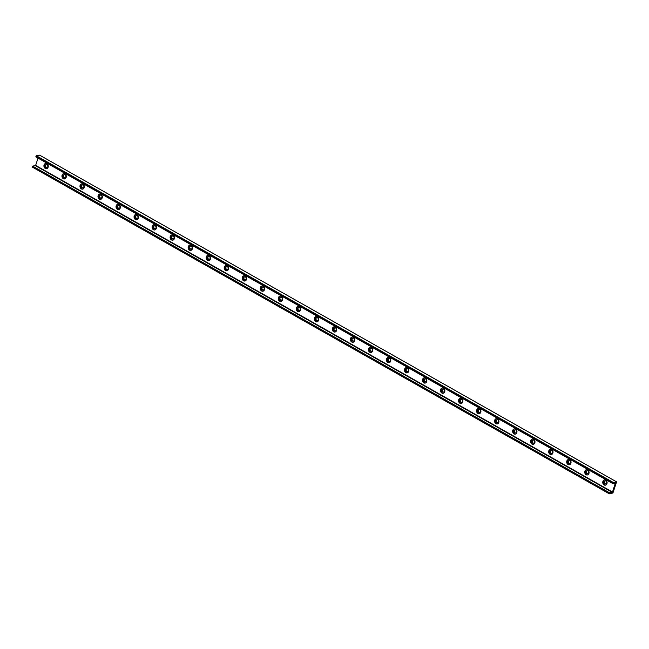 <?xml version="1.0" encoding="UTF-8"?>
<svg xmlns="http://www.w3.org/2000/svg" width="649" height="649" viewBox="0 0 649 649"><rect width="100%" height="100%" fill="white"/><g stroke="black" fill="none" stroke-linecap="round" stroke-linejoin="round"><path stroke-width="0.97" d="M45.884 163.434A2.669 2.158 -100.3 0 0 44.497 166.379A2.669 2.158 -100.3 0 0 46.833 168.651M46.16 167.393A1.558 1.257 79.7 0 1 47.085 164.603A1.558 1.257 79.7 0 1 46.16 167.393M46.882 163.702A2.669 2.158 79.7 0 1 48.261 166.493A2.669 2.158 79.7 0 1 46.566 168.716A2.669 2.158 79.7 0 1 43.97 166.477A2.669 2.158 79.7 0 1 45.617 163.467A2.669 2.158 79.7 0 1 46.882 163.702M46.477 164.448A1.558 1.257 -100.3 0 0 47.028 167.499M64.502 174.654A1.558 1.257 -100.3 0 0 65.054 177.704M65.111 174.808A1.558 1.257 79.7 0 1 64.186 177.599A1.558 1.257 79.7 0 1 65.111 174.808M63.91 173.648A2.669 2.158 -100.3 0 0 62.523 176.593A2.669 2.158 -100.3 0 0 64.859 178.856M64.908 173.908A2.669 2.158 79.7 0 1 66.287 176.698A2.669 2.158 79.7 0 1 64.6 178.929A2.669 2.158 79.7 0 1 61.996 176.682A2.669 2.158 79.7 0 1 63.643 173.672A2.669 2.158 79.7 0 1 64.908 173.908M82.528 184.868A1.558 1.257 -100.3 0 0 83.08 187.91M83.137 185.014A1.558 1.257 79.7 0 1 82.22 187.804A1.558 1.257 79.7 0 1 83.137 185.014M81.936 183.854A2.669 2.158 -100.3 0 0 80.557 186.798A2.669 2.158 -100.3 0 0 82.885 189.062M82.934 184.113A2.669 2.158 79.7 0 1 84.313 186.904A2.669 2.158 79.7 0 1 82.626 189.135A2.669 2.158 79.7 0 1 80.022 186.896A2.669 2.158 79.7 0 1 81.669 183.878A2.669 2.158 79.7 0 1 82.934 184.113M100.554 195.073A1.558 1.257 -100.3 0 0 101.114 198.123M101.171 195.219A1.558 1.257 79.7 0 1 100.246 198.018A1.558 1.257 79.7 0 1 101.171 195.219M99.962 194.059A2.669 2.158 -100.3 0 0 98.583 197.004A2.669 2.158 -100.3 0 0 100.911 199.275M100.968 194.319A2.669 2.158 79.7 0 1 102.347 197.118A2.669 2.158 79.7 0 1 100.652 199.34A2.669 2.158 79.7 0 1 98.048 197.101A2.669 2.158 79.7 0 1 99.695 194.092A2.669 2.158 79.7 0 1 100.968 194.319M118.589 205.279A1.558 1.257 -100.3 0 0 119.14 208.329M119.197 205.433A1.558 1.257 79.7 0 1 118.272 208.224A1.558 1.257 79.7 0 1 119.197 205.433M117.996 204.273A2.669 2.158 -100.3 0 0 116.609 207.209A2.669 2.158 -100.3 0 0 118.937 209.481M118.994 204.532A2.669 2.158 79.7 0 1 120.373 207.323A2.669 2.158 79.7 0 1 118.678 209.554A2.669 2.158 79.7 0 1 116.074 207.307A2.669 2.158 79.7 0 1 117.72 204.297A2.669 2.158 79.7 0 1 118.994 204.532M136.615 215.484A1.558 1.257 -100.3 0 0 137.166 218.535M137.223 215.638A1.558 1.257 79.7 0 1 136.298 218.429A1.558 1.257 79.7 0 1 137.223 215.638M136.022 214.478A2.669 2.158 -100.3 0 0 134.635 217.423A2.669 2.158 -100.3 0 0 136.963 219.687M137.02 214.738A2.669 2.158 79.7 0 1 138.399 217.529A2.669 2.158 79.7 0 1 136.704 219.76A2.669 2.158 79.7 0 1 134.1 217.52A2.669 2.158 79.7 0 1 135.746 214.503A2.669 2.158 79.7 0 1 137.02 214.738M154.64 225.698A1.558 1.257 -100.3 0 0 155.192 228.74M155.249 225.844A1.558 1.257 79.7 0 1 154.324 228.643A1.558 1.257 79.7 0 1 155.249 225.844M154.048 224.684A2.669 2.158 -100.3 0 0 152.661 227.629A2.669 2.158 -100.3 0 0 154.997 229.9M155.046 224.943A2.669 2.158 79.7 0 1 156.425 227.742A2.669 2.158 79.7 0 1 154.73 229.965A2.669 2.158 79.7 0 1 152.134 227.726A2.669 2.158 79.7 0 1 153.781 224.716A2.669 2.158 79.7 0 1 155.046 224.943M172.666 235.903A1.558 1.257 -100.3 0 0 173.218 238.954M173.275 236.058A1.558 1.257 79.7 0 1 172.35 238.848A1.558 1.257 79.7 0 1 173.275 236.058M172.074 234.897A2.669 2.158 -100.3 0 0 170.687 237.834A2.669 2.158 -100.3 0 0 173.023 240.106M173.072 235.157A2.669 2.158 79.7 0 1 174.451 237.948A2.669 2.158 79.7 0 1 172.756 240.179A2.669 2.158 79.7 0 1 170.16 237.932A2.669 2.158 79.7 0 1 171.807 234.922A2.669 2.158 79.7 0 1 173.072 235.157M190.692 246.109A1.558 1.257 -100.3 0 0 191.244 249.159M191.301 246.263A1.558 1.257 79.7 0 1 190.376 249.054A1.558 1.257 79.7 0 1 191.301 246.263M190.1 245.103A2.669 2.158 -100.3 0 0 188.721 248.048A2.669 2.158 -100.3 0 0 191.049 250.311M191.098 245.363A2.669 2.158 79.7 0 1 192.477 248.153A2.669 2.158 79.7 0 1 190.79 250.384A2.669 2.158 79.7 0 1 188.186 248.145A2.669 2.158 79.7 0 1 189.833 245.127A2.669 2.158 79.7 0 1 191.098 245.363M208.718 256.323A1.558 1.257 -100.3 0 0 209.278 259.365M209.327 256.469A1.558 1.257 79.7 0 1 208.41 259.267A1.558 1.257 79.7 0 1 209.327 256.469M208.126 255.308A2.669 2.158 -100.3 0 0 206.747 258.253A2.669 2.158 -100.3 0 0 209.075 260.525M209.124 255.568A2.669 2.158 79.7 0 1 210.511 258.359A2.669 2.158 79.7 0 1 208.816 260.59A2.669 2.158 79.7 0 1 206.212 258.351A2.669 2.158 79.7 0 1 207.858 255.341A2.669 2.158 79.7 0 1 209.124 255.568M226.744 266.528A1.558 1.257 -100.3 0 0 227.304 269.578M227.361 266.682A1.558 1.257 79.7 0 1 226.436 269.473A1.558 1.257 79.7 0 1 227.361 266.682M226.152 265.514A2.669 2.158 -100.3 0 0 224.773 268.459A2.669 2.158 -100.3 0 0 227.101 270.73M227.158 265.782A2.669 2.158 79.7 0 1 228.537 268.572A2.669 2.158 79.7 0 1 226.842 270.795A2.669 2.158 79.7 0 1 224.238 268.556A2.669 2.158 79.7 0 1 225.884 265.546A2.669 2.158 79.7 0 1 227.158 265.782M244.778 276.734A1.558 1.257 -100.3 0 0 245.33 279.784M245.387 276.888A1.558 1.257 79.7 0 1 244.462 279.678A1.558 1.257 79.7 0 1 245.387 276.888M244.186 275.728A2.669 2.158 -100.3 0 0 242.799 278.672A2.669 2.158 -100.3 0 0 245.127 280.936M245.184 275.987A2.669 2.158 79.7 0 1 246.563 278.778A2.669 2.158 79.7 0 1 244.868 281.009A2.669 2.158 79.7 0 1 242.264 278.77A2.669 2.158 79.7 0 1 243.91 275.752A2.669 2.158 79.7 0 1 245.184 275.987M262.804 286.947A1.558 1.257 -100.3 0 0 263.356 289.989M263.413 287.093A1.558 1.257 79.7 0 1 262.488 289.884A1.558 1.257 79.7 0 1 263.413 287.093M262.212 285.933A2.669 2.158 -100.3 0 0 260.825 288.878A2.669 2.158 -100.3 0 0 263.161 291.15M263.21 286.193A2.669 2.158 79.7 0 1 264.589 288.983A2.669 2.158 79.7 0 1 262.894 291.214A2.669 2.158 79.7 0 1 260.298 288.975A2.669 2.158 79.7 0 1 261.945 285.958A2.669 2.158 79.7 0 1 263.21 286.193M280.83 297.153A1.558 1.257 -100.3 0 0 281.382 300.203M281.439 297.307A1.558 1.257 79.7 0 1 280.514 300.098A1.558 1.257 79.7 0 1 281.439 297.307M280.238 296.139A2.669 2.158 -100.3 0 0 278.851 299.084A2.669 2.158 -100.3 0 0 281.187 301.355M281.236 296.398A2.669 2.158 79.7 0 1 282.615 299.197A2.669 2.158 79.7 0 1 280.92 301.42A2.669 2.158 79.7 0 1 278.324 299.181A2.669 2.158 79.7 0 1 279.97 296.171A2.669 2.158 79.7 0 1 281.236 296.398M298.856 307.358A1.558 1.257 -100.3 0 0 299.408 310.409M299.465 307.512A1.558 1.257 79.7 0 1 298.54 310.303A1.558 1.257 79.7 0 1 299.465 307.512M298.264 306.352A2.669 2.158 -100.3 0 0 296.877 309.297A2.669 2.158 -100.3 0 0 299.213 311.561M299.262 306.612A2.669 2.158 79.7 0 1 300.641 309.403A2.669 2.158 79.7 0 1 298.946 311.634A2.669 2.158 79.7 0 1 296.35 309.386A2.669 2.158 79.7 0 1 297.996 306.377A2.669 2.158 79.7 0 1 299.262 306.612M316.882 317.564A1.558 1.257 -100.3 0 0 317.434 320.614M317.491 317.718A1.558 1.257 79.7 0 1 316.566 320.509A1.558 1.257 79.7 0 1 317.491 317.718M316.29 316.558A2.669 2.158 -100.3 0 0 314.911 319.503A2.669 2.158 -100.3 0 0 317.239 321.766M317.288 316.817A2.669 2.158 79.7 0 1 318.667 319.608A2.669 2.158 79.7 0 1 316.98 321.839A2.669 2.158 79.7 0 1 314.376 319.6A2.669 2.158 79.7 0 1 316.022 316.582A2.669 2.158 79.7 0 1 317.288 316.817M334.908 327.777A1.558 1.257 -100.3 0 0 335.468 330.828M335.517 327.923A1.558 1.257 79.7 0 1 334.6 330.722A1.558 1.257 79.7 0 1 335.517 327.923M334.316 326.763A2.669 2.158 -100.3 0 0 332.937 329.708A2.669 2.158 -100.3 0 0 335.265 331.98M335.322 327.023A2.669 2.158 79.7 0 1 336.701 329.822A2.669 2.158 79.7 0 1 335.006 332.045A2.669 2.158 79.7 0 1 332.402 329.806A2.669 2.158 79.7 0 1 334.048 326.796A2.669 2.158 79.7 0 1 335.322 327.023M352.934 337.983A1.558 1.257 -100.3 0 0 353.494 341.033M353.551 338.137A1.558 1.257 79.7 0 1 352.626 340.928A1.558 1.257 79.7 0 1 353.551 338.137M352.35 336.977A2.669 2.158 -100.3 0 0 350.963 339.914A2.669 2.158 -100.3 0 0 353.291 342.185M353.348 337.237A2.669 2.158 79.7 0 1 354.727 340.027A2.669 2.158 79.7 0 1 353.032 342.258A2.669 2.158 79.7 0 1 350.428 340.011A2.669 2.158 79.7 0 1 352.074 337.001A2.669 2.158 79.7 0 1 353.348 337.237M370.968 348.188A1.558 1.257 -100.3 0 0 371.52 351.239M371.577 348.343A1.558 1.257 79.7 0 1 370.652 351.133A1.558 1.257 79.7 0 1 371.577 348.343M370.376 347.183A2.669 2.158 -100.3 0 0 368.989 350.127A2.669 2.158 -100.3 0 0 371.317 352.391M371.374 347.442A2.669 2.158 79.7 0 1 372.753 350.233A2.669 2.158 79.7 0 1 371.058 352.464A2.669 2.158 79.7 0 1 368.454 350.225A2.669 2.158 79.7 0 1 370.1 347.207A2.669 2.158 79.7 0 1 371.374 347.442M388.994 358.402A1.558 1.257 -100.3 0 0 389.546 361.444M389.603 358.548A1.558 1.257 79.7 0 1 388.678 361.347A1.558 1.257 79.7 0 1 389.603 358.548M388.402 357.388A2.669 2.158 -100.3 0 0 387.015 360.333A2.669 2.158 -100.3 0 0 389.351 362.604M389.4 357.648A2.669 2.158 79.7 0 1 390.779 360.446A2.669 2.158 79.7 0 1 389.084 362.669A2.669 2.158 79.7 0 1 386.488 360.43A2.669 2.158 79.7 0 1 388.134 357.421A2.669 2.158 79.7 0 1 389.4 357.648M407.02 368.608A1.558 1.257 -100.3 0 0 407.572 371.658M407.629 368.762A1.558 1.257 79.7 0 1 406.704 371.553A1.558 1.257 79.7 0 1 407.629 368.762M406.428 367.594A2.669 2.158 -100.3 0 0 405.041 370.538A2.669 2.158 -100.3 0 0 407.377 372.81M407.426 367.861A2.669 2.158 79.7 0 1 408.805 370.652A2.669 2.158 79.7 0 1 407.11 372.875A2.669 2.158 79.7 0 1 404.514 370.636A2.669 2.158 79.7 0 1 406.16 367.626A2.669 2.158 79.7 0 1 407.426 367.861M425.046 378.813A1.558 1.257 -100.3 0 0 425.598 381.863M425.655 378.967A1.558 1.257 79.7 0 1 424.73 381.758A1.558 1.257 79.7 0 1 425.655 378.967M424.454 377.807A2.669 2.158 -100.3 0 0 423.067 380.752A2.669 2.158 -100.3 0 0 425.403 383.015M425.452 378.067A2.669 2.158 79.7 0 1 426.831 380.858A2.669 2.158 79.7 0 1 425.144 383.088A2.669 2.158 79.7 0 1 422.54 380.849A2.669 2.158 79.7 0 1 424.186 377.832A2.669 2.158 79.7 0 1 425.452 378.067M443.072 389.027A1.558 1.257 -100.3 0 0 443.624 392.069M443.681 389.173A1.558 1.257 79.7 0 1 442.764 391.964A1.558 1.257 79.7 0 1 443.681 389.173M442.48 388.013A2.669 2.158 -100.3 0 0 441.101 390.958A2.669 2.158 -100.3 0 0 443.429 393.229M443.478 388.272A2.669 2.158 79.7 0 1 444.857 391.063A2.669 2.158 79.7 0 1 443.17 393.294A2.669 2.158 79.7 0 1 440.566 391.055A2.669 2.158 79.7 0 1 442.212 388.037A2.669 2.158 79.7 0 1 443.478 388.272M461.098 399.232A1.558 1.257 -100.3 0 0 461.658 402.283M461.715 399.386A1.558 1.257 79.7 0 1 460.79 402.177A1.558 1.257 79.7 0 1 461.715 399.386M460.506 398.218A2.669 2.158 -100.3 0 0 459.127 401.163A2.669 2.158 -100.3 0 0 461.455 403.435M461.512 398.486A2.669 2.158 79.7 0 1 462.891 401.277A2.669 2.158 79.7 0 1 461.196 403.5A2.669 2.158 79.7 0 1 458.592 401.26A2.669 2.158 79.7 0 1 460.238 398.251A2.669 2.158 79.7 0 1 461.512 398.486M479.132 409.438A1.558 1.257 -100.3 0 0 479.684 412.488M479.741 409.592A1.558 1.257 79.7 0 1 478.816 412.383A1.558 1.257 79.7 0 1 479.741 409.592M478.54 408.432A2.669 2.158 -100.3 0 0 477.153 411.377A2.669 2.158 -100.3 0 0 479.481 413.64M479.538 408.692A2.669 2.158 79.7 0 1 480.917 411.482A2.669 2.158 79.7 0 1 479.222 413.713A2.669 2.158 79.7 0 1 476.617 411.466A2.669 2.158 79.7 0 1 478.264 408.456A2.669 2.158 79.7 0 1 479.538 408.692M497.158 419.652A1.558 1.257 -100.3 0 0 497.71 422.694M497.767 419.798A1.558 1.257 79.7 0 1 496.842 422.588A1.558 1.257 79.7 0 1 497.767 419.798M496.566 418.637A2.669 2.158 -100.3 0 0 495.179 421.582A2.669 2.158 -100.3 0 0 497.507 423.846M497.564 418.897A2.669 2.158 79.7 0 1 498.943 421.688A2.669 2.158 79.7 0 1 497.248 423.919A2.669 2.158 79.7 0 1 494.643 421.68A2.669 2.158 79.7 0 1 496.29 418.662A2.669 2.158 79.7 0 1 497.564 418.897M515.184 429.857A1.558 1.257 -100.3 0 0 515.736 432.907M515.793 430.003A1.558 1.257 79.7 0 1 514.868 432.802A1.558 1.257 79.7 0 1 515.793 430.003M514.592 428.843A2.669 2.158 -100.3 0 0 513.205 431.788A2.669 2.158 -100.3 0 0 515.541 434.059M515.59 429.103A2.669 2.158 79.7 0 1 516.969 431.901A2.669 2.158 79.7 0 1 515.274 434.124A2.669 2.158 79.7 0 1 512.678 431.885A2.669 2.158 79.7 0 1 514.324 428.875A2.669 2.158 79.7 0 1 515.59 429.103M533.21 440.063A1.558 1.257 -100.3 0 0 533.762 443.113M533.819 440.217A1.558 1.257 79.7 0 1 532.894 443.007A1.558 1.257 79.7 0 1 533.819 440.217M532.618 439.057A2.669 2.158 -100.3 0 0 531.231 441.993A2.669 2.158 -100.3 0 0 533.567 444.265M533.616 439.316A2.669 2.158 79.7 0 1 534.995 442.107A2.669 2.158 79.7 0 1 533.3 444.338A2.669 2.158 79.7 0 1 530.704 442.091A2.669 2.158 79.7 0 1 532.35 439.081A2.669 2.158 79.7 0 1 533.616 439.316M551.236 450.268A1.558 1.257 -100.3 0 0 551.788 453.318M551.845 450.422A1.558 1.257 79.7 0 1 550.92 453.213A1.558 1.257 79.7 0 1 551.845 450.422M550.644 449.262A2.669 2.158 -100.3 0 0 549.265 452.207A2.669 2.158 -100.3 0 0 551.593 454.47M551.642 449.522A2.669 2.158 79.7 0 1 553.021 452.312A2.669 2.158 79.7 0 1 551.334 454.543A2.669 2.158 79.7 0 1 548.73 452.304A2.669 2.158 79.7 0 1 550.376 449.286A2.669 2.158 79.7 0 1 551.642 449.522M569.262 460.482A1.558 1.257 -100.3 0 0 569.822 463.524M569.871 460.628A1.558 1.257 79.7 0 1 568.954 463.427A1.558 1.257 79.7 0 1 569.871 460.628M568.67 459.468A2.669 2.158 -100.3 0 0 567.291 462.413A2.669 2.158 -100.3 0 0 569.619 464.684M569.668 459.727A2.669 2.158 79.7 0 1 571.047 462.526A2.669 2.158 79.7 0 1 569.36 464.749A2.669 2.158 79.7 0 1 566.755 462.51A2.669 2.158 79.7 0 1 568.402 459.5A2.669 2.158 79.7 0 1 569.668 459.727M587.288 470.687A1.558 1.257 -100.3 0 0 587.848 473.738M587.905 470.841A1.558 1.257 79.7 0 1 586.98 473.632A1.558 1.257 79.7 0 1 587.905 470.841M586.696 469.681A2.669 2.158 -100.3 0 0 585.317 472.618A2.669 2.158 -100.3 0 0 587.645 474.89M587.702 469.941A2.669 2.158 79.7 0 1 589.081 472.732A2.669 2.158 79.7 0 1 587.386 474.963A2.669 2.158 79.7 0 1 584.781 472.715A2.669 2.158 79.7 0 1 586.428 469.706A2.669 2.158 79.7 0 1 587.702 469.941M612.672 483.497L613.175 482.41L616.55 482.02L612.924 492.98L609.346 493.84L609.589 492.81L612.494 492.031L615.374 483.026L612.672 483.497L35.8 156.847L36.312 155.752L39.686 155.2M609.314 493.8L32.474 167.182L32.726 166.152L35.63 165.373L38.031 158.105M605.322 480.893A1.558 1.257 -100.3 0 0 605.874 483.943M32.726 166.152L609.589 492.81M605.728 480.146A2.669 2.158 79.7 0 1 607.107 482.937A2.669 2.158 79.7 0 1 605.412 485.168A2.669 2.158 79.7 0 1 602.807 482.929A2.669 2.158 79.7 0 1 604.454 479.911A2.669 2.158 79.7 0 1 605.728 480.146M605.931 481.047A1.558 1.257 79.7 0 1 605.006 483.838A1.558 1.257 79.7 0 1 605.931 481.047M604.73 479.887A2.669 2.158 -100.3 0 0 603.343 482.832A2.669 2.158 -100.3 0 0 605.671 485.095M39.605 155.152L616.477 481.809M32.45 166.98L609.322 493.638M36.076 156.02L612.948 482.678M36.312 155.752L613.175 482.41M35.37 165.673L612.234 492.331M35.63 165.373L612.494 492.031M616.526 481.818L39.654 155.16M609.346 493.84L32.474 167.182"/></g></svg>
